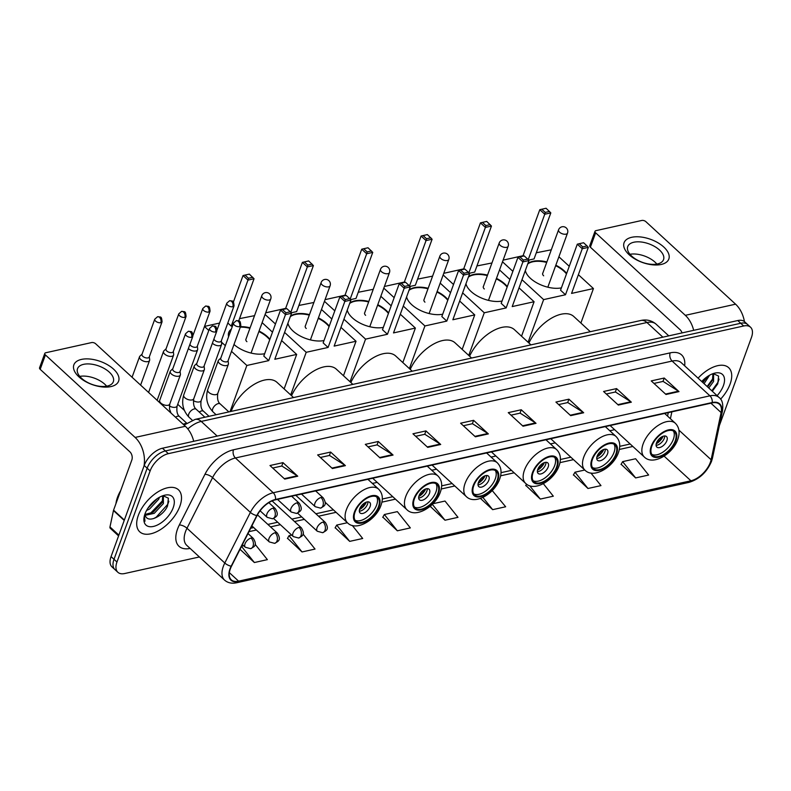 <?xml version="1.0" encoding="UTF-8"?>
<svg xmlns="http://www.w3.org/2000/svg" width="791" height="791" viewBox="0 0 791 791"><rect width="100%" height="100%" fill="white"/><g stroke="black" fill="none" stroke-linecap="round" stroke-linejoin="round"><path stroke-width="1.19" d="M550.348 443.82A31.551 16.997 132.6 0 0 555.173 442.782M490.993 456.99A31.551 16.997 132.6 0 0 495.819 455.952M431.639 470.161A31.551 16.997 132.6 0 0 436.464 469.122M372.284 483.341A31.551 16.997 132.6 0 0 377.109 482.292M609.693 430.65A31.551 16.997 132.6 0 0 614.528 429.602M183.107 424.203A17.857 9.621 -47.4 0 1 185.124 423.61L186.379 423.323M719.355 425.657L751.45 337.48A17.857 9.621 132.6 0 0 750.54 327.217L744.638 321.789A17.857 9.621 132.6 0 0 737.785 320.543L162.442 448.23A17.857 9.621 132.6 0 0 144.209 465.494L111.056 556.597A17.857 9.621 132.6 0 0 111.956 566.86L114.913 569.569A17.857 9.621 132.6 0 1 114.003 559.316A17.857 9.621 132.6 0 0 114.913 569.569L117.869 572.288A17.857 9.621 132.6 0 0 124.721 573.524L199.381 556.963M747.594 324.498A17.857 9.621 132.6 0 0 740.732 323.262L165.398 450.949A17.857 9.621 132.6 0 0 147.166 468.213L114.003 559.316L147.166 468.213A17.857 9.621 132.6 0 1 165.398 450.949L740.732 323.262A17.857 9.621 132.6 0 1 747.594 324.498M730.103 384.08A28.575 15.395 132.6 0 0 728.659 367.667A28.575 15.395 132.6 0 0 698.077 378.167A28.575 15.395 132.6 0 1 728.659 367.667A28.575 15.395 132.6 0 1 730.103 384.08A28.575 15.395 132.6 0 1 720.581 399.178A28.575 15.395 132.6 0 0 730.103 384.08M179.893 506.191A28.575 15.395 132.6 0 0 178.44 489.777A28.575 15.395 132.6 0 0 157.458 492.18A28.575 15.395 132.6 0 0 138.306 515.425A28.575 15.395 132.6 0 0 139.76 531.839A28.575 15.395 132.6 0 0 160.741 529.426A28.575 15.395 132.6 0 0 179.893 506.191A28.575 15.395 132.6 0 0 178.44 489.777A28.575 15.395 132.6 0 0 157.458 492.18A28.575 15.395 132.6 0 0 138.306 515.425A28.575 15.395 132.6 0 0 139.76 531.839A28.575 15.395 132.6 0 0 160.741 529.426A28.575 15.395 132.6 0 0 179.893 506.191M710.348 462.359A19.053 10.263 -47.4 0 1 690.909 480.78L238.605 581.158A19.053 10.263 -47.4 0 1 231.288 579.833A19.053 10.263 -47.4 0 1 231.506 566.178L257.095 515.544A19.053 10.263 -47.4 0 1 275.367 499.843L712.078 402.916A19.053 10.263 -47.4 0 1 719.395 404.241A19.053 10.263 -47.4 0 1 721.115 412.566L711.109 459.739A19.053 10.263 -47.4 0 1 710.348 462.359M710.704 462.28A19.528 10.52 132.6 0 0 711.475 459.601L721.481 412.427A19.528 10.52 132.6 0 0 712.216 402.53L275.505 499.457A19.528 10.52 132.6 0 0 256.778 515.554L231.19 566.188A19.528 10.52 132.6 0 0 238.467 581.543L690.761 481.165A19.528 10.52 132.6 0 0 710.704 462.28M287.529 538.315L302.033 551.95L315.036 549.063L303.022 534.004M335.186 527.735L349.691 541.37L362.693 538.493L352.282 525.442M382.844 517.166L397.349 530.801L410.341 527.913L397.349 511.629L384.357 514.516L382.725 517.354M621.123 464.277L635.628 477.922L648.63 475.035L635.628 458.75L622.636 461.628L621.014 464.475M573.465 474.857L587.97 488.492L600.972 485.605L590.926 473.018M525.807 485.437L540.312 499.072L553.314 496.184L543.358 483.706M430.492 506.586L445.007 520.221L457.999 517.334L445.007 501.049L432.865 503.748M750.54 327.217A17.857 9.621 132.6 0 0 743.688 325.981L168.354 453.658A17.857 9.621 132.6 0 0 150.122 470.932L116.959 562.025A17.857 9.621 132.6 0 0 117.869 572.288M380.056 457.949L365.294 444.364L378.286 441.487L393.058 455.062L380.056 457.949M332.398 468.529L317.636 454.944L330.628 452.056L345.4 465.642L332.398 468.529M284.74 479.099L269.978 465.523L282.98 462.636L297.742 476.212L284.74 479.099M523.029 426.22L508.257 412.635L521.259 409.758L536.021 423.333L523.029 426.22M570.677 415.641L555.915 402.065L568.917 399.178L583.679 412.754L570.677 415.641M618.335 405.071L603.573 391.486L616.565 388.599L631.337 402.184L618.335 405.071M665.992 394.491L651.23 380.906L664.222 378.029L678.994 391.604L665.992 394.491M427.713 447.37L412.951 433.794L425.944 430.907L440.706 444.483L427.713 447.37M475.371 436.8L460.599 423.215L473.601 420.328L488.363 433.913L475.371 436.8M240.029 549.33L254.376 562.53L267.378 559.642L255.117 544.287M480.483 498.439L492.664 509.651L505.657 506.764L492.22 490.568M473.601 420.328L472.365 423.729M463.338 425.736L472.474 423.709L487.829 433.498A4.766 3.174 77.5 0 1 488.363 433.913M425.944 430.907L424.708 434.308M415.68 436.306L424.816 434.279L440.172 444.077A4.766 3.174 77.5 0 1 440.706 444.483M664.222 378.029L662.987 381.42M653.959 383.427L663.095 381.4L678.46 391.189A4.766 3.174 77.5 0 1 678.994 391.604M616.565 388.599L615.329 392M606.311 394.007L615.438 391.98L630.803 401.769A4.766 3.174 77.5 0 1 631.337 402.184M568.917 399.178L567.671 402.579M558.654 404.577L567.79 402.55L583.145 412.348A4.766 3.174 77.5 0 1 583.679 412.754M521.259 409.758L520.023 413.149M510.996 415.156L520.132 413.129L535.487 422.918A4.766 3.174 77.5 0 1 536.021 423.333M282.98 462.636L281.744 466.037M272.717 468.035L281.853 466.008L297.208 475.806A4.766 3.174 77.5 0 1 297.742 476.212M330.628 452.056L329.392 455.458M320.375 457.465L329.501 455.438L344.866 465.227A4.766 3.174 77.5 0 1 345.4 465.642M378.286 441.487L377.05 444.878M368.033 446.885L377.159 444.858L392.524 454.647A4.766 3.174 77.5 0 1 393.058 455.062M445.007 520.221L432.311 504.312M431.184 505.38L430.383 506.774M492.664 509.651L482.915 497.43M540.312 499.072L529.663 485.723M526.549 484.122L525.699 485.625M587.97 488.492L574.978 472.207L584.796 470.022M574.978 472.207L573.356 475.045M635.628 477.922L622.636 461.628M397.349 530.801L384.357 514.516M349.691 541.37L336.699 525.086L347.387 522.713M336.699 525.086L335.077 527.933M302.033 551.95L289.041 535.665L291.661 535.082M289.041 535.665L287.42 538.503M241.611 546.185L243.668 545.731M254.376 562.53L241.512 546.393M709.626 375.191L704.059 383.665M712.661 373.777L713.601 374.361L713.591 381.46L708.746 387.976M712.938 373.896L712.424 380.382L707.579 386.898M707.54 376.476L702.892 382.587M717.111 395.668A19.409 10.461 132.6 0 0 723.439 385.563A19.409 10.461 132.6 0 0 714.491 373.194A19.409 10.461 132.6 0 0 701.716 381.509M712.315 391.258L717.753 383.843L718.594 376.091L713.274 373.609M719.049 379.087L718.04 382.142L711.841 390.823M713.235 378.098L707.144 386.502M706.749 377.03L702.457 382.191M631.683 237.3A23.809 12.27 -160 0 1 663.778 247.029A23.809 12.27 -160 0 1 661.207 264.461A23.809 12.27 -160 0 1 629.112 254.722A23.809 12.27 -160 0 1 631.683 237.3M657.45 263.957A19.053 9.818 20 0 0 663.54 259.606A19.053 9.818 20 0 0 654.77 246.574A19.053 9.818 20 0 0 633.828 242.234A19.053 9.818 20 0 0 627.738 246.574A19.053 9.818 20 0 0 636.508 259.616A19.053 9.818 20 0 0 657.45 263.957M629.972 254.287A19.053 9.818 -160 0 1 656.876 264.075M744.43 321.601A23.809 15.869 -102.5 0 0 735.581 304.179L645.881 221.668A2.976 1.533 20 0 0 641.867 220.452L595.949 230.646A2.976 1.533 20 0 0 595 231.328A2.976 1.533 20 0 0 595.623 232.821L590.393 247.207L680.092 329.709A5.952 3.965 77.5 0 1 682.02 332.922M693.667 330.331A23.809 15.869 -102.5 0 0 685.322 315.332L595.623 232.821M590.393 247.207A2.976 1.533 -160 0 1 589.76 245.714L595 231.328M675.217 440.933A16.077 8.661 132.6 0 0 674.407 431.698A16.077 8.661 132.6 0 0 662.601 433.053A16.077 8.661 132.6 0 0 651.824 446.124A16.077 8.661 132.6 0 0 652.644 455.359A16.077 8.661 132.6 0 0 664.45 454.004A16.077 8.661 132.6 0 0 675.217 440.933M651.833 454.39A16.077 8.661 132.6 0 0 673.378 439.242A16.077 8.661 132.6 0 0 673.368 430.976M590.304 331.696L573.772 316.489A32.747 17.639 132.6 0 0 551.09 318.397A32.747 17.639 132.6 0 0 528.942 343.027M666.872 440.686A7.149 3.846 132.6 0 0 666.516 436.573A7.149 3.846 132.6 0 0 661.266 437.176A7.149 3.846 132.6 0 0 656.481 442.99A7.149 3.846 132.6 0 0 656.846 447.093A7.149 3.846 132.6 0 0 662.087 446.49A7.149 3.846 132.6 0 0 666.872 440.686M656.085 445.323A7.149 3.846 132.6 0 0 664.292 438.303A7.149 3.846 132.6 0 0 664.687 435.97M662.334 436.583L662.799 437.008A9.522 5.132 -47.4 0 1 656.243 443.771M656.56 442.772A8.335 4.489 -47.4 0 0 661.909 437.205L662.799 437.008M561.402 287.865A23.216 11.964 -160 0 1 539.215 284.117A23.216 11.964 -160 0 1 525.313 270.581M527.904 263.472A23.216 11.964 -160 0 1 532.907 261.317A23.216 11.964 -160 0 1 546.878 261.94M503.116 260.13L523.049 255.711L539.798 209.684L546.087 208.251L550.813 212.888L534.063 258.914L528.596 260.13M536.298 252.774L551.297 249.798M528.21 259.675L544.752 214.232L539.798 209.684M555.826 265.212A23.216 11.964 -160 0 1 566.663 273.429M502.512 261.801L512.865 271.323M521.991 279.717L543.625 299.611L565.496 294.756L560.552 290.208L577.301 244.182L582.255 248.73L565.496 294.756M588.316 247.375L587.06 245.932L582.73 246.901L582.255 248.73L588.316 247.375L571.567 293.412L593.438 288.557L578.379 274.695M569.253 266.3L558.891 256.778M528.101 342.246L543.625 299.611M593.438 288.557L580.891 323.044M541.756 209.21L545.226 212.403L549.557 211.444M550.813 212.888L544.752 214.232L545.226 212.403M582.73 246.901L579.259 243.707L577.301 244.182M587.06 245.932L583.59 242.748L579.259 243.707M527.726 263.957A23.216 11.964 -160 0 1 546.71 262.424M555.658 265.687A23.216 11.964 -160 0 1 564.032 271.293A23.216 11.964 -160 0 1 566.485 273.913M542.814 273.103A4.766 2.452 20 0 0 542.656 273.409A4.766 2.452 20 0 0 543.664 275.812M615.873 454.113A16.077 8.661 132.6 0 0 615.052 444.878A16.077 8.661 132.6 0 0 603.246 446.233A16.077 8.661 132.6 0 0 592.469 459.304A16.077 8.661 132.6 0 0 593.29 468.539A16.077 8.661 132.6 0 0 605.095 467.184A16.077 8.661 132.6 0 0 615.873 454.113M592.479 467.56A16.077 8.661 132.6 0 0 614.024 452.412A16.077 8.661 132.6 0 0 614.014 444.147M530.949 344.866L514.417 329.659A32.747 17.639 132.6 0 0 491.745 331.577A32.747 17.639 132.6 0 0 469.587 356.197M607.528 453.856A7.149 3.846 132.6 0 0 607.162 449.753A7.149 3.846 132.6 0 0 601.911 450.356A7.149 3.846 132.6 0 0 597.126 456.16A7.149 3.846 132.6 0 0 597.492 460.263A7.149 3.846 132.6 0 0 602.732 459.66A7.149 3.846 132.6 0 0 607.528 453.856M596.73 458.493A7.149 3.846 132.6 0 0 604.937 451.473A7.149 3.846 132.6 0 0 605.333 449.14M602.979 449.763L603.444 450.178A9.522 5.132 -47.4 0 1 596.889 456.951M597.205 455.952A8.335 4.489 -47.4 0 0 602.554 450.376L603.444 450.178M502.048 301.035A23.216 11.964 -160 0 1 479.86 297.287A23.216 11.964 -160 0 1 465.958 283.751M468.549 276.642A23.216 11.964 -160 0 1 473.552 274.487A23.216 11.964 -160 0 1 487.523 275.11M443.761 273.31L463.694 268.881L480.444 222.854L486.732 221.421L491.458 226.058L474.709 272.084L469.241 273.3M476.943 265.944L491.953 262.968M468.855 272.855L485.397 227.403L480.444 222.854M496.471 278.383A23.216 11.964 -160 0 1 507.308 286.599M443.158 274.971L453.51 284.493M462.636 292.888L484.27 312.781L506.141 307.926L501.197 303.378L517.957 257.352L522.9 261.9L506.141 307.926M528.961 260.555L527.706 259.102L523.375 260.071L522.9 261.9L528.961 260.555L512.212 306.582L534.093 301.727L519.025 287.865M509.898 279.48L499.546 269.949M468.747 355.426L484.27 312.781M534.093 301.727L521.536 336.215M482.401 222.38L485.872 225.573L490.202 224.614M491.458 226.058L485.397 227.403L485.872 225.573M523.375 260.071L519.905 256.877L517.957 257.352M527.706 259.102L524.235 255.918L519.905 256.877M468.371 277.127A23.216 11.964 -160 0 1 487.355 275.594M496.303 278.857A23.216 11.964 -160 0 1 504.678 284.463A23.216 11.964 -160 0 1 507.13 287.084M483.459 286.273A4.766 2.452 20 0 0 483.301 286.579A4.766 2.452 20 0 0 484.31 288.982M556.518 467.283A16.077 8.661 132.6 0 0 555.697 458.048A16.077 8.661 132.6 0 0 543.892 459.403A16.077 8.661 132.6 0 0 533.124 472.474A16.077 8.661 132.6 0 0 533.935 481.709A16.077 8.661 132.6 0 0 545.741 480.355A16.077 8.661 132.6 0 0 556.518 467.283M533.124 480.73A16.077 8.661 132.6 0 0 554.669 465.583A16.077 8.661 132.6 0 0 554.659 457.327M471.594 358.046L455.062 342.839A32.747 17.639 132.6 0 0 432.39 344.747A32.747 17.639 132.6 0 0 410.232 369.367M548.173 467.026A7.149 3.846 132.6 0 0 547.807 462.923A7.149 3.846 132.6 0 0 542.557 463.526A7.149 3.846 132.6 0 0 537.771 469.33A7.149 3.846 132.6 0 0 538.137 473.433A7.149 3.846 132.6 0 0 543.387 472.84A7.149 3.846 132.6 0 0 548.173 467.026M537.376 471.673A7.149 3.846 132.6 0 0 545.582 464.653A7.149 3.846 132.6 0 0 545.988 462.31M543.625 462.933L544.089 463.358A9.522 5.132 -47.4 0 1 537.534 470.121M537.85 469.122A8.335 4.489 -47.4 0 0 543.209 463.546L544.089 463.358M442.693 314.205A23.216 11.964 -160 0 1 420.505 310.468A23.216 11.964 -160 0 1 406.604 296.922M409.194 289.822A23.216 11.964 -160 0 1 414.207 287.667A23.216 11.964 -160 0 1 428.178 288.29M384.406 286.48L404.339 282.051L421.099 236.025L427.377 234.591L432.104 239.228L415.354 285.254L409.886 286.471M417.589 279.114L432.598 276.138M409.501 286.026L426.042 240.573L421.099 236.025M437.116 291.553A23.216 11.964 -160 0 1 447.953 299.769M383.803 288.142L394.155 297.663M403.281 306.058L424.915 325.951L446.796 321.097L441.843 316.548L458.602 270.522L463.546 275.07L446.796 321.097M469.607 273.726L468.351 272.282L464.02 273.241L463.546 275.07L469.607 273.726L452.857 319.752L474.738 314.897L459.67 301.035M450.544 292.65L440.192 283.119M409.392 368.596L424.915 325.951M474.738 314.897L462.181 349.385M423.047 235.55L426.517 238.744L430.848 237.784M432.104 239.228L426.042 240.573L426.517 238.744M464.02 273.241L460.55 270.047L458.602 270.522M468.351 272.282L464.881 269.088L460.55 270.047M409.016 290.297A23.216 11.964 -160 0 1 428 288.764M436.948 292.027A23.216 11.964 -160 0 1 445.323 297.634A23.216 11.964 -160 0 1 447.775 300.254M424.114 299.453A4.766 2.452 20 0 0 423.946 299.759A4.766 2.452 20 0 0 424.955 302.152M497.163 480.453A16.077 8.661 132.6 0 0 496.343 471.218A16.077 8.661 132.6 0 0 484.537 472.573A16.077 8.661 132.6 0 0 473.769 485.644A16.077 8.661 132.6 0 0 474.58 494.879A16.077 8.661 132.6 0 0 486.386 493.525A16.077 8.661 132.6 0 0 497.163 480.453M473.769 493.91A16.077 8.661 132.6 0 0 495.314 478.753A16.077 8.661 132.6 0 0 495.304 470.497M412.24 371.216L395.708 356.009A32.747 17.639 132.6 0 0 373.036 357.918A32.747 17.639 132.6 0 0 350.878 382.537M488.818 480.196A7.149 3.846 132.6 0 0 488.452 476.093A7.149 3.846 132.6 0 0 483.202 476.696A7.149 3.846 132.6 0 0 478.417 482.51A7.149 3.846 132.6 0 0 478.782 486.613A7.149 3.846 132.6 0 0 484.033 486.01A7.149 3.846 132.6 0 0 488.818 480.196M478.021 484.843A7.149 3.846 132.6 0 0 486.238 477.823A7.149 3.846 132.6 0 0 486.633 475.48M484.28 476.103L484.735 476.528A9.522 5.132 -47.4 0 1 478.179 483.291M478.496 482.292A8.335 4.489 -47.4 0 0 483.855 476.726L484.735 476.528M383.348 327.385A23.216 11.964 -160 0 1 361.151 323.638A23.216 11.964 -160 0 1 347.259 310.092M349.84 302.993A23.216 11.964 -160 0 1 354.852 300.837A23.216 11.964 -160 0 1 368.824 301.46M325.052 299.651L344.985 295.231L361.744 249.195L368.023 247.761L372.749 252.398L355.999 298.434L350.532 299.641M358.234 292.284L373.243 289.308M350.146 299.196L366.688 253.753L361.744 249.195M377.772 304.723A23.216 11.964 -160 0 1 388.599 312.949M324.448 301.312L334.801 310.843M343.927 319.228L365.561 339.131L387.442 334.277L382.488 329.718L399.247 283.692L404.191 288.24L387.442 334.277M410.252 286.896L408.996 285.452L404.666 286.411L404.191 288.24L410.252 286.896L393.503 332.922L415.384 328.067L400.315 314.215M391.189 305.82L380.837 296.299M350.037 381.766L365.561 339.131M415.384 328.067L402.827 362.555M363.692 248.73L367.162 251.914L371.493 250.955M372.749 252.398L366.688 253.753L367.162 251.914M404.666 286.411L401.195 283.218L399.247 283.692M408.996 285.452L405.536 282.258L401.195 283.218M349.662 303.467A23.216 11.964 -160 0 1 368.646 301.935M377.594 305.207A23.216 11.964 -160 0 1 385.968 310.804A23.216 11.964 -160 0 1 388.421 313.424M364.76 312.623A4.766 2.452 20 0 0 364.592 312.929A4.766 2.452 20 0 0 365.61 315.322M437.809 493.624A16.077 8.661 132.6 0 0 436.988 484.389A16.077 8.661 132.6 0 0 425.182 485.743A16.077 8.661 132.6 0 0 414.415 498.814A16.077 8.661 132.6 0 0 415.226 508.049A16.077 8.661 132.6 0 0 427.031 506.695A16.077 8.661 132.6 0 0 437.809 493.624M414.425 507.08A16.077 8.661 132.6 0 0 435.96 491.933A16.077 8.661 132.6 0 0 435.95 483.667M352.885 384.386L336.353 369.179A32.747 17.639 132.6 0 0 313.681 371.088A32.747 17.639 132.6 0 0 291.523 395.708M429.464 493.366A7.149 3.846 132.6 0 0 429.098 489.263A7.149 3.846 132.6 0 0 423.857 489.866A7.149 3.846 132.6 0 0 419.062 495.68A7.149 3.846 132.6 0 0 419.428 499.783A7.149 3.846 132.6 0 0 424.678 499.18A7.149 3.846 132.6 0 0 429.464 493.366M418.666 498.014A7.149 3.846 132.6 0 0 426.883 490.993A7.149 3.846 132.6 0 0 427.278 488.66M424.925 489.273L425.38 489.698A9.522 5.132 -47.4 0 1 418.825 496.461M419.151 495.463A8.335 4.489 -47.4 0 0 424.5 489.896L425.38 489.698M323.994 340.555A23.216 11.964 -160 0 1 301.796 336.808A23.216 11.964 -160 0 1 287.904 323.272M290.485 316.163A23.216 11.964 -160 0 1 295.498 314.007A23.216 11.964 -160 0 1 309.469 314.63M265.697 312.821L285.63 308.401L302.389 262.375L308.678 260.941L313.404 265.578L296.645 311.605L291.177 312.821M298.879 305.455L313.889 302.478M290.791 312.366L307.333 266.923L302.389 262.375M318.417 317.893A23.216 11.964 -160 0 1 329.244 326.119M265.094 314.492L275.456 324.013M284.572 332.408L306.206 352.302L328.087 347.447L323.143 342.899L339.893 296.862L344.836 301.411L328.087 347.447M350.907 300.066L349.652 298.622L345.311 299.581L344.836 301.411L350.907 300.066L334.148 346.102L356.029 341.247L340.961 327.385M331.834 318.991L321.482 309.469M290.683 394.936L306.206 352.302M356.029 341.247L343.472 375.725M304.337 261.9L307.808 265.094L312.148 264.125M313.404 265.578L307.333 266.923L307.808 265.094M345.311 299.581L341.841 296.398L339.893 296.862M349.652 298.622L346.181 295.429L341.841 296.398M290.317 316.637A23.216 11.964 -160 0 1 309.291 315.105M318.239 318.377A23.216 11.964 -160 0 1 326.614 323.974A23.216 11.964 -160 0 1 329.066 326.594M305.405 325.793A4.766 2.452 20 0 0 305.247 326.1A4.766 2.452 20 0 0 306.255 328.492M378.454 506.794A16.077 8.661 132.6 0 0 377.633 497.559A16.077 8.661 132.6 0 0 365.828 498.913A16.077 8.661 132.6 0 0 355.06 511.995A16.077 8.661 132.6 0 0 355.871 521.22A16.077 8.661 132.6 0 0 367.686 519.875A16.077 8.661 132.6 0 0 378.454 506.794M355.07 520.251A16.077 8.661 132.6 0 0 376.605 505.103A16.077 8.661 132.6 0 0 376.605 496.837M293.53 397.557L276.998 382.35A32.747 17.639 132.6 0 0 253.11 385.009A32.747 17.639 132.6 0 0 231.13 411.409M370.109 506.547A7.149 3.846 132.6 0 0 369.743 502.443A7.149 3.846 132.6 0 0 364.503 503.036A7.149 3.846 132.6 0 0 359.717 508.85A7.149 3.846 132.6 0 0 360.073 512.954A7.149 3.846 132.6 0 0 365.323 512.35A7.149 3.846 132.6 0 0 370.109 506.547M359.312 511.184A7.149 3.846 132.6 0 0 367.528 504.164A7.149 3.846 132.6 0 0 367.924 501.83M365.571 502.443L366.025 502.868A9.522 5.132 -47.4 0 1 359.47 509.631M359.796 508.643A8.335 4.489 -47.4 0 0 365.145 503.066L366.025 502.868M264.639 353.725A23.216 11.964 -160 0 1 233.988 344.49M228.599 336.669A23.216 11.964 -160 0 1 228.718 332.477A23.216 11.964 -160 0 1 231.318 329.194M233.394 302.033L243.035 275.545L249.323 274.111L254.049 278.748L238.714 320.879M239.525 318.635L254.534 315.658M204.513 326.406L219.552 323.064M227.818 322.985L231.229 326.119L247.979 280.093L243.035 275.545M240.474 326.673A23.216 11.964 -160 0 1 250.114 327.8M259.062 331.073A23.216 11.964 -160 0 1 269.889 339.29M232.544 325.833L231.229 326.119M204.483 326.495L208.794 330.47M221.5 342.147L225.326 345.667M231.496 351.342L246.851 365.472L268.732 360.617L263.789 356.069L280.538 310.042L285.482 314.591L268.732 360.617M291.553 313.246L290.297 311.792L285.966 312.761L285.482 314.591L291.553 313.246L274.793 359.272L296.674 354.417L281.606 340.555M272.49 332.161L262.128 322.639M177.748 404.3L184.362 410.391M230.043 411.646L246.851 365.472M296.674 354.417L284.127 388.905M244.992 275.07L248.463 278.264L252.794 277.305M254.049 278.748L247.979 280.093L248.463 278.264M285.966 312.761L282.496 309.568L280.538 310.042M290.297 311.792L286.826 308.609L282.496 309.568M228.639 332.724A23.216 11.964 -160 0 1 231.15 329.679M240.306 327.148A23.216 11.964 -160 0 1 249.936 328.285M258.884 331.548A23.216 11.964 -160 0 1 267.259 337.154A23.216 11.964 -160 0 1 269.721 339.774M246.05 338.963A4.766 2.452 20 0 0 245.892 339.27A4.766 2.452 20 0 0 246.901 341.672M212.403 343.185A5.359 2.759 20 0 0 212.67 343.452A5.359 2.759 20 0 0 219.888 345.637A5.359 2.759 20 0 0 221.599 344.421A5.359 2.759 20 0 0 221.678 343.709L221.342 340.792M213.936 338.973A3.866 1.997 20 0 0 214.796 340.338A3.866 1.997 20 0 0 220.017 341.92A3.866 1.997 20 0 0 221.253 341.03L234.057 305.84C233.513 299.69 232.88 301.361 229.588 300.738A3.866 2.581 -102.5 0 1 231.555 301.401A3.866 2.581 77.5 0 1 232.821 306.72A3.866 1.997 20 0 0 234.057 305.84M188.396 348.515A5.359 2.759 20 0 0 188.663 348.782A5.359 2.759 20 0 0 195.891 350.967A5.359 2.759 20 0 0 197.602 349.741A5.359 2.759 20 0 0 197.681 349.039L197.335 346.122M189.939 344.303A3.866 1.997 20 0 0 190.799 345.657A3.866 1.997 20 0 0 196.01 347.239A3.866 1.997 20 0 0 197.246 346.359L210.06 311.17C209.516 305.019 208.883 306.681 205.581 306.068A3.866 2.581 -102.5 0 1 207.558 306.73A3.866 2.581 77.5 0 1 208.824 312.05A3.866 1.997 20 0 0 210.06 311.17M166.061 348.801L163.925 350.818A5.359 2.759 20 0 0 163.529 351.402A5.359 2.759 20 0 0 164.666 354.101A5.359 2.759 20 0 0 171.884 356.296A5.359 2.759 20 0 0 173.605 355.07A5.359 2.759 20 0 0 173.674 354.358L173.338 351.451M184.817 317.379A3.866 1.997 20 0 1 180.566 316.489A3.866 1.997 20 0 1 178.786 313.849L165.981 349.039A3.866 1.997 20 0 0 166.792 350.986A3.866 1.997 20 0 0 172.013 352.568A3.866 1.997 20 0 0 173.249 351.688L186.063 316.489C185.509 310.349 184.876 312.01 181.584 311.387A3.866 2.581 -102.5 0 1 183.552 312.05A3.866 2.581 77.5 0 1 184.817 317.379A3.866 1.997 20 0 0 186.063 316.489M142.064 354.131L139.928 356.138A5.359 2.759 20 0 0 139.532 356.731A5.359 2.759 20 0 0 140.669 359.43A5.359 2.759 20 0 0 147.887 361.616A5.359 2.759 20 0 0 149.598 360.399A5.359 2.759 20 0 0 149.677 359.687L149.331 356.771M160.82 322.698A3.866 1.997 20 0 1 156.569 321.818A3.866 1.997 20 0 1 154.789 319.168L141.975 354.368A3.866 1.997 20 0 0 142.795 356.316A3.866 1.997 20 0 0 148.016 357.898A3.866 1.997 20 0 0 149.252 357.008L162.056 321.818C161.512 315.668 160.88 317.339 157.587 316.716A3.866 2.581 -102.5 0 1 159.555 317.379A3.866 2.581 77.5 0 1 160.82 322.698A3.866 1.997 20 0 0 162.056 321.818M220.818 358.056L218.682 360.073A5.359 2.759 20 0 0 218.286 360.666A5.359 2.759 20 0 0 219.423 363.366A5.359 2.759 20 0 0 224.634 365.63A5.359 2.759 20 0 0 228.352 364.325A5.359 2.759 20 0 0 228.431 363.623L228.085 360.706M239.574 326.634A3.866 1.997 20 0 1 235.322 325.754A3.866 1.997 20 0 1 233.543 323.104L220.729 358.293A3.866 1.997 20 0 0 221.549 360.241A3.866 1.997 20 0 0 226.77 361.823A3.866 1.997 20 0 0 228.006 360.943L240.81 325.754C240.266 319.604 239.633 321.265 236.341 320.652A3.866 2.581 -102.5 0 1 238.309 321.314A3.866 2.581 77.5 0 1 239.574 326.634A3.866 1.997 20 0 0 240.81 325.754M196.821 363.385L194.685 365.402A5.359 2.759 20 0 0 194.279 365.986A5.359 2.759 20 0 0 195.417 368.685A5.359 2.759 20 0 0 200.637 370.949A5.359 2.759 20 0 0 204.355 369.654A5.359 2.759 20 0 0 204.434 368.942L204.088 366.035M215.577 331.963A3.866 1.997 20 0 1 211.316 331.073A3.866 1.997 20 0 1 209.536 328.433L196.732 363.623A3.866 1.997 20 0 0 197.552 365.571A3.866 1.997 20 0 0 202.763 367.153A3.866 1.997 20 0 0 203.999 366.273L216.813 331.073C216.259 324.933 215.636 326.594 212.334 325.971A3.866 2.581 -102.5 0 1 214.312 326.634A3.866 2.581 77.5 0 1 215.577 331.963A3.866 1.997 20 0 0 216.813 331.073M172.814 368.715L170.678 370.722A5.359 2.759 20 0 0 170.283 371.315A5.359 2.759 20 0 0 171.42 374.014A5.359 2.759 20 0 0 176.63 376.279A5.359 2.759 20 0 0 180.348 374.983A5.359 2.759 20 0 0 180.427 374.272L180.091 371.355M191.57 337.282A3.866 1.997 20 0 1 187.319 336.402A3.866 1.997 20 0 1 185.539 333.753L172.725 368.952A3.866 1.997 20 0 0 173.545 370.9A3.866 1.997 20 0 0 178.766 372.482A3.866 1.997 20 0 0 180.002 371.592L192.806 336.402C192.262 330.252 191.63 331.923 188.337 331.3A3.866 2.581 -102.5 0 1 190.305 331.963A3.866 2.581 77.5 0 1 191.57 337.282A3.866 1.997 20 0 0 192.806 336.402M81.473 359.411A23.809 12.27 -160 0 1 113.568 369.14A23.809 12.27 -160 0 1 110.997 386.572A23.809 12.27 -160 0 1 78.902 376.832A23.809 12.27 -160 0 1 81.473 359.411M107.24 386.067A19.053 9.818 20 0 0 113.331 381.717A19.053 9.818 20 0 0 104.56 368.675A19.053 9.818 20 0 0 83.619 364.335A19.053 9.818 20 0 0 77.528 368.685A19.053 9.818 20 0 0 86.298 381.727A19.053 9.818 20 0 0 107.24 386.067M79.762 376.387A19.053 9.818 -160 0 1 106.666 386.186M193.716 441.289A23.809 15.869 -102.5 0 0 185.371 426.28L95.671 343.778A2.976 1.533 20 0 0 91.657 342.562L45.74 352.756A2.976 1.533 20 0 0 44.78 353.439A2.976 1.533 20 0 0 45.413 354.932L40.183 369.318L129.882 451.819A5.952 3.965 77.5 0 1 131.83 460.006L113.578 510.146L124.355 520.053M144.002 466.087A23.809 15.869 -102.5 0 0 135.113 437.433L45.413 354.932M40.183 369.318A2.976 1.533 -160 0 1 39.55 367.815L44.78 353.439M118.581 535.912L110.256 528.25A2.976 1.602 -47.4 0 1 109.979 526.944L113.459 510.551A2.976 1.602 -47.4 0 1 113.578 510.146M120.707 490.558A29.761 16.038 132.6 0 0 117.503 497.282A29.761 16.038 132.6 0 0 115.951 503.64M159.416 497.302L158.694 499.25L149.598 509.008L146.543 510.482M162.452 495.878L163.381 496.471L163.381 503.57L154.285 513.319L145.109 515.346M162.728 496.006L162.214 502.493L153.118 512.242L144.921 514.457M157.33 498.587L147.877 508.247M144.891 514.19A13.457 7.248 132.6 0 0 146.019 517.017C149.855 522.999 163.885 515.03 167.544 505.943L168.384 498.201L163.065 495.71M173.219 507.674A19.409 10.461 132.6 0 0 164.281 495.295A19.409 10.461 132.6 0 0 144.98 513.942A19.409 10.461 132.6 0 0 144.081 517.265A19.409 10.461 132.6 0 0 154.987 526.005A19.409 10.461 132.6 0 0 173.219 507.674M144.249 516.394L144.971 521.229L144.397 515.801M168.839 501.197L167.821 504.253L156.203 517.185L153.701 518.56M163.025 500.209L150.082 513.705M156.539 499.141L148.332 507.565M737.785 320.543L743.688 325.981M111.056 556.597L116.959 562.025M144.209 465.494L150.122 470.932M162.442 448.23L168.354 453.658M184.056 425.074L195.169 419.388L640.858 320.474C646.633 319.218 651.695 320.444 656.075 324.162A23.809 12.834 132.6 0 0 646.929 322.51L662.868 337.174M640.858 320.474A11.905 7.94 77.5 0 1 646.929 322.51L201.24 421.425L217.179 436.078M195.169 419.388A11.905 7.94 77.5 0 1 201.24 421.425A23.809 12.834 132.6 0 0 187.833 428.94M690.909 480.78L664.124 456.14M190.117 548.43A29.761 16.038 -47.4 0 1 177.491 529.199A29.761 16.038 -47.4 0 1 179.339 524.967L204.928 474.333A29.761 16.038 -47.4 0 1 233.474 449.782L670.185 352.865A29.761 16.038 -47.4 0 1 684.67 365.828M231.19 566.188A5.952 2.333 -153.2 0 1 224.792 563.014L186.992 528.25A23.809 12.834 132.6 0 0 185.519 531.631A23.809 12.834 132.6 0 0 186.725 545.315L224.525 580.08A23.809 12.834 -47.4 0 1 224.792 563.014L250.381 512.38A23.809 12.834 -47.4 0 1 273.221 492.744L709.932 395.826A5.952 3.965 77.5 0 1 712.216 402.53M238.467 581.543A5.952 3.965 77.5 0 1 236.697 582.749L689.001 482.372C699.353 479.208 706.857 472.187 711.534 461.331L712.473 458.078A5.952 3.708 -168 0 1 711.475 459.601M275.505 499.457A5.952 3.965 -102.5 0 0 273.221 492.744L235.421 457.979A23.809 12.834 132.6 0 0 212.581 477.616L186.992 528.25A5.952 2.333 26.8 0 0 179.339 524.967M256.778 515.554A5.952 2.333 -153.2 0 1 250.381 512.38L212.581 477.616A5.952 2.333 26.8 0 0 204.928 474.333M712.473 458.078L722.49 410.895A5.952 3.708 -168 0 1 721.481 412.427M670.185 352.865A5.952 3.965 77.5 0 0 672.132 361.052L709.932 395.826A23.809 12.834 -47.4 0 1 719.078 397.478L681.278 362.713A23.809 12.834 132.6 0 0 672.132 361.052L235.421 457.979A5.952 3.965 77.5 0 1 233.474 449.782M689.001 482.372A5.952 3.965 -102.5 0 0 690.761 481.165M238.605 581.158L229.37 572.664M248.957 531.661L256.363 530.019M270.532 526.875L280.37 524.69M294.539 521.546L304.367 519.361M318.536 516.216L336.086 512.321M381.915 502.156L395.441 499.151M441.269 488.976L454.795 485.981M500.624 475.806L514.15 472.81M559.979 462.636L573.495 459.63M619.323 449.466L632.849 446.46M711.109 459.739L678.915 430.126M721.115 412.566L710.911 403.183M670.402 418.716L671.866 411.844M474.907 436.365L487.829 433.498M522.554 425.795L535.487 422.918M570.212 415.216L583.145 412.348M617.87 404.636L630.803 401.769M665.528 394.066L678.46 391.189M427.249 446.945L440.172 444.077M379.591 457.524L392.524 454.647M331.933 468.094L344.866 465.227M284.276 478.674L297.208 475.806M685.322 315.332L735.581 304.179M651.181 446.272A16.967 9.146 132.6 0 0 658.547 457.198A16.967 9.146 132.6 0 0 675.87 440.795A16.967 9.146 132.6 0 0 668.494 429.869A16.967 9.146 132.6 0 0 651.181 446.272M610.118 425.548L644.319 457.01A22.919 12.349 -47.4 0 1 643.152 443.84A22.919 12.349 -47.4 0 1 658.517 425.202A22.919 12.349 -47.4 0 1 675.346 423.264L664.667 413.446M547.827 287.202L567.523 233.068A4.766 2.452 -160 0 1 566 234.156A4.766 2.452 -160 0 1 559.583 232.208A4.766 2.452 -160 0 1 558.575 229.815L542.586 273.745M591.826 459.442A16.967 9.146 132.6 0 0 599.192 470.368A16.967 9.146 132.6 0 0 616.515 453.965A16.967 9.146 132.6 0 0 609.139 443.039A16.967 9.146 132.6 0 0 591.826 459.442M550.763 438.718L584.964 470.18A22.919 12.349 -47.4 0 1 583.798 457.01A22.919 12.349 -47.4 0 1 599.163 438.372A22.919 12.349 -47.4 0 1 615.991 436.444L605.313 426.616M488.472 300.372L508.168 246.238A4.766 2.452 -160 0 1 506.645 247.326A4.766 2.452 -160 0 1 500.228 245.388A4.766 2.452 -160 0 1 499.22 242.985L483.232 286.915M532.472 472.613A16.967 9.146 132.6 0 0 539.848 483.538A16.967 9.146 132.6 0 0 557.161 467.135A16.967 9.146 132.6 0 0 549.794 456.209A16.967 9.146 132.6 0 0 532.472 472.613M491.409 451.888L525.61 483.35A22.919 12.349 -47.4 0 1 524.443 470.18A22.919 12.349 -47.4 0 1 539.808 451.542A22.919 12.349 -47.4 0 1 556.646 449.614L545.958 439.786M429.118 313.543L448.813 259.418A4.766 2.452 -160 0 1 447.291 260.506A4.766 2.452 -160 0 1 440.874 258.558A4.766 2.452 -160 0 1 439.865 256.155L423.877 300.096M473.117 485.793A16.967 9.146 132.6 0 0 480.493 496.718A16.967 9.146 132.6 0 0 497.816 480.305A16.967 9.146 132.6 0 0 490.44 469.389A16.967 9.146 132.6 0 0 473.117 485.793M432.054 465.068L466.255 496.521A22.919 12.349 -47.4 0 1 465.088 483.36A22.919 12.349 -47.4 0 1 480.453 464.713A22.919 12.349 -47.4 0 1 497.292 462.784L486.603 452.956M369.763 326.713L389.469 272.588A4.766 2.452 -160 0 1 387.946 273.676A4.766 2.452 -160 0 1 381.519 271.728A4.766 2.452 -160 0 1 380.511 269.326L364.522 313.266M413.762 498.963A16.967 9.146 132.6 0 0 421.138 509.888A16.967 9.146 132.6 0 0 438.461 493.485A16.967 9.146 132.6 0 0 431.085 482.559A16.967 9.146 132.6 0 0 413.762 498.963M372.699 478.239L406.9 509.691A22.919 12.349 -47.4 0 1 405.743 496.53A22.919 12.349 -47.4 0 1 421.099 477.893A22.919 12.349 -47.4 0 1 437.937 475.955L427.249 466.126M310.408 339.893L330.114 285.759A4.766 2.452 -160 0 1 328.591 286.846A4.766 2.452 -160 0 1 322.174 284.898A4.766 2.452 -160 0 1 321.156 282.506L305.168 326.436M354.408 512.133A16.967 9.146 132.6 0 0 361.784 523.059A16.967 9.146 132.6 0 0 379.107 506.655A16.967 9.146 132.6 0 0 371.73 495.73A16.967 9.146 132.6 0 0 354.408 512.133M325.21 502.315L347.546 522.871A22.919 12.349 -47.4 0 1 346.389 509.701A22.919 12.349 -47.4 0 1 361.744 491.063A22.919 12.349 -47.4 0 1 378.582 489.125L367.894 479.306M251.054 353.063L270.759 298.929A4.766 2.452 -160 0 1 269.237 300.016A4.766 2.452 -160 0 1 262.82 298.069A4.766 2.452 -160 0 1 261.811 295.676L245.813 339.606M295.794 495.304L325.378 522.505C329.738 529.792 326.04 530.662 322.629 532.699A5.952 3.965 -102.5 0 0 325.032 530.286A5.952 3.965 77.5 0 0 323.084 522.09A5.952 3.204 132.6 0 0 317.013 527.854A5.952 3.204 132.6 0 0 317.31 531.265L297.584 513.122M325.378 522.505A5.952 3.204 132.6 0 0 323.084 522.09M209.042 416.313L203.603 411.31A5.359 2.887 132.6 0 0 201.784 410.895A5.359 2.887 132.6 0 0 199.243 412.052M193.37 400.622A5.359 2.759 20 0 0 199.401 401.927A5.359 2.759 20 0 0 199.639 401.868A5.359 2.759 20 0 0 201.112 400.711L221.599 344.421M217.041 329.985L226.79 303.19A3.866 1.997 20 0 0 228.569 305.84A3.866 1.997 20 0 0 232.821 306.72M272.114 500.921L301.371 527.834C305.731 535.112 302.033 535.991 298.632 538.028A5.952 3.965 -102.5 0 0 301.035 535.606A5.952 3.965 77.5 0 0 299.087 527.419A5.952 3.204 132.6 0 0 293.006 533.174A5.952 3.204 132.6 0 0 293.313 536.595L273.577 518.451M301.371 527.834A5.952 3.204 132.6 0 0 299.087 527.419M186.666 423.136L179.597 416.639A5.359 2.887 132.6 0 0 177.787 416.224A5.359 2.887 132.6 0 0 175.493 417.203M169.363 405.951A5.359 2.759 20 0 0 175.404 407.256A5.359 2.759 20 0 0 175.642 407.197A5.359 2.759 20 0 0 177.115 406.03L197.602 349.741M193.034 335.305L202.783 308.52A3.866 1.997 20 0 0 204.572 311.17A3.866 1.997 20 0 0 208.824 312.05M257.461 514.852L277.374 533.164C281.734 540.441 278.036 541.311 274.635 543.358A5.952 3.965 -102.5 0 0 277.028 540.935A5.952 3.965 77.5 0 0 275.09 532.748A5.952 3.204 132.6 0 0 269.009 538.503A5.952 3.204 132.6 0 0 269.306 541.924L251.874 525.886M277.374 533.164A5.952 3.204 132.6 0 0 275.09 532.748M247.998 533.549L253.367 538.483C257.728 545.77 254.03 546.64 250.628 548.677A5.952 3.965 -102.5 0 0 253.031 546.265A5.952 3.965 77.5 0 0 251.083 538.078A5.952 3.204 132.6 0 0 245.002 543.832A5.952 3.204 132.6 0 0 245.309 547.253L242.422 544.594M253.367 538.483A5.952 3.204 132.6 0 0 251.083 538.078M315.639 490.904L323.282 497.935C327.642 505.222 323.944 506.092 320.543 508.129A5.952 3.965 -102.5 0 0 322.946 505.716A5.952 3.965 77.5 0 0 320.998 497.519A5.952 3.204 132.6 0 0 314.927 503.284A5.952 3.204 132.6 0 0 315.223 506.695L301.47 494.049M323.282 497.935A5.952 3.204 132.6 0 0 320.998 497.519M228.876 411.913L220.264 403.983A5.359 2.887 132.6 0 0 218.445 403.568A5.359 2.887 132.6 0 0 212.739 408.799A5.359 2.887 132.6 0 0 213.006 411.874L216.121 414.741M213.006 411.874C207.094 405.526 205.324 398.14 207.707 389.716A5.359 2.759 20 0 0 208.844 392.415A5.359 2.759 20 0 0 216.309 394.551A5.359 2.759 20 0 0 217.782 393.384L228.352 364.325M291.632 496.224L299.285 503.264C303.645 510.541 299.947 511.421 296.546 513.458A5.952 3.965 -102.5 0 0 298.949 511.035A5.952 3.965 77.5 0 0 297.001 502.849A5.952 3.204 132.6 0 0 290.92 508.603A5.952 3.204 132.6 0 0 291.226 512.024L277.463 499.368M299.285 503.264A5.952 3.204 132.6 0 0 297.001 502.849M204.879 417.233L196.267 409.313A5.359 2.887 132.6 0 0 194.448 408.898A5.359 2.887 132.6 0 0 188.733 414.118A5.359 2.887 132.6 0 0 189.009 417.203L192.302 420.229M189.009 417.203C183.087 410.845 181.327 403.459 183.71 395.045A5.359 2.759 20 0 0 184.847 397.744A5.359 2.759 20 0 0 192.302 399.87A5.359 2.759 20 0 0 193.775 398.713L204.355 369.654M268.841 502.661L275.278 508.593C279.648 515.87 275.95 516.741 272.539 518.787A5.952 3.965 -102.5 0 0 274.942 516.365A5.952 3.965 77.5 0 0 272.994 508.178A5.952 3.204 132.6 0 0 266.923 513.932A5.952 3.204 132.6 0 0 267.22 517.354L260.091 510.788M275.278 508.593A5.952 3.204 132.6 0 0 272.994 508.178M159.159 402.174L159.703 400.375A5.359 2.759 20 0 0 160.84 403.074A5.359 2.759 20 0 0 168.305 405.2A5.359 2.759 20 0 0 169.778 404.033L180.348 374.983M135.113 437.433L185.371 426.28M124.217 520.448L113.459 510.551M109.979 526.944L118.868 535.121M656.075 324.162L668.781 335.859M722.49 410.895C723.37 404.201 722.232 399.732 719.078 397.478M224.525 580.08C227.759 582.908 231.812 583.798 236.697 582.749M667.555 416.096L668.286 412.635M250.688 528.23L253.703 527.567M267.872 524.423L277.7 522.238M291.869 519.094L301.707 516.909M315.876 513.764L333.416 509.869M382.32 499.022L392.771 496.699M441.675 485.852L452.126 483.528M501.019 472.672L511.48 470.358M560.374 459.502L570.835 457.178M619.729 446.332L630.19 444.008M644.319 457.01C653.059 465.948 672.844 453.985 677.778 439.43C680.131 432.707 679.321 427.318 675.346 423.264M567.523 233.068A4.766 4.766 0 0 0 562.015 226.79A4.766 4.766 0 0 0 558.575 229.815M584.964 470.18C593.715 479.119 613.49 467.155 618.424 452.61C620.777 445.877 619.976 440.488 615.991 436.444M508.168 246.238A4.766 4.766 0 0 0 502.661 239.96A4.766 4.766 0 0 0 499.22 242.985M525.61 483.35C534.36 492.289 554.135 480.325 559.069 465.78C561.422 459.047 560.621 453.668 556.646 449.614M448.813 259.418A4.766 4.766 0 0 0 443.306 253.14A4.766 4.766 0 0 0 439.865 256.155M466.255 496.521C475.005 505.459 494.78 493.505 499.714 478.95C502.077 472.227 501.267 466.838 497.292 462.784M389.469 272.588A4.766 4.766 0 0 0 383.961 266.31A4.766 4.766 0 0 0 380.511 269.326M406.9 509.691C415.651 518.639 435.426 506.675 440.36 492.121C442.723 485.397 441.912 480.008 437.937 475.955M330.114 285.759A4.766 4.766 0 0 0 324.607 279.48A4.766 4.766 0 0 0 321.156 282.506M347.546 522.871C356.296 531.809 376.071 519.845 381.005 505.291C383.368 498.567 382.557 493.179 378.582 489.125M270.759 298.929A4.766 4.766 0 0 0 265.252 292.65A4.766 4.766 0 0 0 261.811 295.676M203.603 411.31C201.25 409.54 200.42 406.01 201.112 400.711M322.629 532.699L317.31 531.265M226.79 303.19L229.588 300.738M179.597 416.639C177.243 414.87 176.413 411.33 177.115 406.03M298.632 538.028L293.313 536.595M202.783 308.52L205.581 306.068M148.589 392.455L163.529 351.402M274.635 543.358L269.306 541.924M157.132 400.315L173.605 355.07M178.786 313.849L181.584 311.387M132.057 377.248L139.532 356.731M250.628 548.677L245.309 547.253M140.6 385.108L149.598 360.399M154.789 319.168L157.587 316.716M220.264 403.983C217.911 402.214 217.08 398.684 217.782 393.384M207.707 389.716L218.286 360.666M233.543 323.104L236.341 320.652M320.543 508.129L315.223 506.695M196.267 409.313C193.904 407.543 193.083 404.013 193.775 398.713M183.71 395.045L194.279 365.986M209.536 328.433L212.334 325.971M296.546 513.458L291.226 512.024M170.994 413.06L169.472 408.868L169.778 404.033M159.703 400.375L170.283 371.315M185.539 333.753L188.337 331.3M272.539 518.787L267.22 517.354"/></g></svg>
